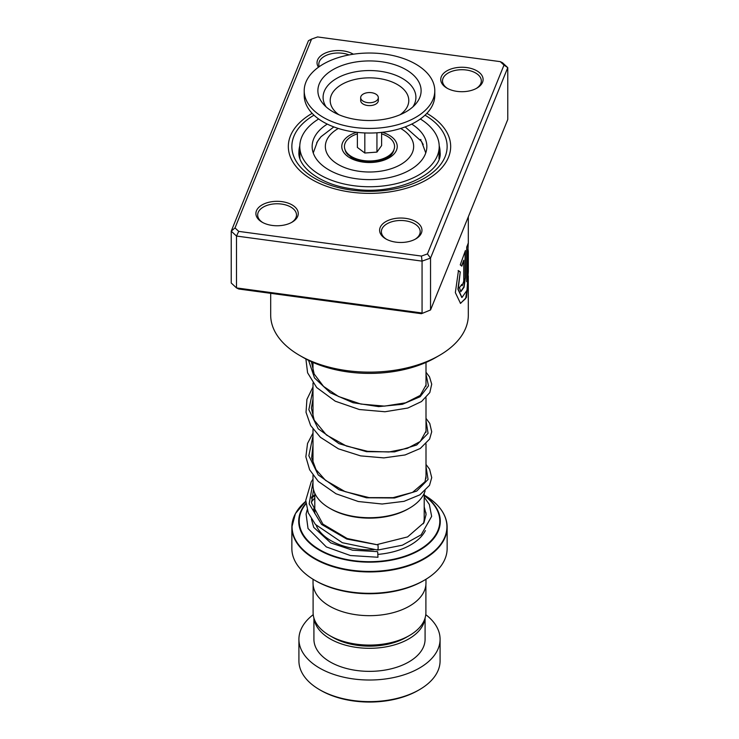 <?xml version="1.0" encoding="UTF-8"?>
<svg xmlns="http://www.w3.org/2000/svg" width="739" height="739" viewBox="0 0 739 739"><rect width="100%" height="100%" fill="white"/><g stroke="black" fill="none" stroke-linecap="round" stroke-linejoin="round"><path stroke-width="1.11" d="M425.895 584.706L425.895 612.52A56.395 32.562 180 0 1 409.378 635.549L406.182 637.387A51.878 29.948 180 0 1 332.818 637.387L329.622 635.549A56.395 32.562 180 0 1 313.105 612.52L313.105 584.706M409.378 635.549A56.395 32.562 180 0 1 329.622 635.549L332.818 637.387M409.461 508.164L408.214 508.885A54.741 31.601 180 0 1 330.795 508.885L329.539 508.164A56.506 32.627 0 0 0 409.461 508.164A56.506 32.627 0 0 0 425.137 490.816M347.598 153.536A22.059 12.739 0 0 0 348.023 154.941M348.245 154.174A22.059 12.739 0 0 0 347.967 154.811M443.64 513.808A77.641 44.83 180 0 1 447.141 527.119C446.799 514.612 439.169 503.943 424.26 495.102L424.26 495.102A77.438 44.709 0 0 1 424.251 558.324A77.438 44.709 0 0 1 314.74 558.324A77.438 44.709 0 0 1 305.761 501.328L295.424 513.568L291.859 527.119A77.641 44.83 180 0 1 295.36 513.808M424.398 580.189L423.151 580.909A75.877 43.804 180 0 1 315.849 580.909L314.602 580.189A77.641 44.83 0 0 0 424.398 580.189A77.641 44.83 0 0 0 447.141 548.495L447.141 527.119A77.641 44.83 180 0 1 399.217 568.531A77.641 44.83 180 0 1 314.602 558.813A77.641 44.83 180 0 1 291.859 527.119L291.859 548.495A77.641 44.83 0 0 0 314.602 580.189L315.849 580.909M425.969 579.256L425.969 583.071A56.469 32.599 180 0 1 391.107 613.194A56.469 32.599 180 0 1 329.576 606.128A56.469 32.599 180 0 1 313.031 583.071L313.031 579.256M391.033 154.811A22.059 12.739 0 0 0 390.755 154.174M390.977 154.941A22.059 12.739 0 0 0 391.402 153.536M312.994 475.251L312.994 485.098A56.506 32.627 0 0 0 329.539 508.164L330.786 508.885A54.741 31.601 180 0 1 330.786 508.885M419.41 689.69L418.163 690.411A68.819 39.73 180 0 1 320.837 690.411L319.59 689.69A70.584 40.756 0 0 0 419.41 689.69A70.584 40.756 0 0 0 440.084 660.878L440.084 639.263A70.584 40.756 0 0 0 425.775 614.663M314.057 618.478A55.582 32.091 0 0 0 330.194 638.902A55.582 32.091 0 0 0 388.945 646.274A55.582 32.091 0 0 0 424.943 618.478M313.918 618.026L313.918 639.263A55.582 32.091 0 0 0 330.194 661.959A55.582 32.091 0 0 0 390.774 668.915A55.582 32.091 0 0 0 425.082 639.263L425.082 618.026M313.225 614.663A70.584 40.756 0 0 0 298.916 639.263A70.584 40.756 0 0 0 319.59 668.084A70.584 40.756 0 0 0 396.51 676.915A70.584 40.756 0 0 0 440.084 639.263M298.916 639.263L298.916 660.878A70.584 40.756 0 0 0 319.59 689.69L320.837 690.411M457.09 91.387A21.172 12.221 180 0 1 446.947 88.126A21.172 12.221 180 0 1 443.418 73.54A21.172 12.221 180 0 1 466.743 67.572A21.172 12.221 180 0 1 482.281 76.126A21.172 12.221 180 0 1 476.895 88.126A21.172 12.221 180 0 1 457.09 91.387M476.239 88.486A19.408 11.205 0 0 0 481.329 80.92A19.408 11.205 0 0 0 466.346 70.011A19.408 11.205 0 0 0 442.513 80.92A19.408 11.205 0 0 0 447.594 88.486M395.965 242.161A21.172 12.221 180 0 1 385.813 238.9A21.172 12.221 180 0 1 382.285 224.314A21.172 12.221 180 0 1 405.619 218.356A21.172 12.221 180 0 1 421.156 226.91A21.172 12.221 180 0 1 415.761 238.9A21.172 12.221 180 0 1 395.965 242.161M415.115 239.26A19.408 11.205 0 0 0 420.195 231.695A19.408 11.205 0 0 0 405.212 220.785A19.408 11.205 0 0 0 381.379 231.695A19.408 11.205 0 0 0 386.469 239.26M272.257 225.441A21.172 12.221 180 0 1 262.105 222.19A21.172 12.221 180 0 1 258.576 207.594A21.172 12.221 180 0 1 281.91 201.636A21.172 12.221 180 0 1 297.447 210.19A21.172 12.221 180 0 1 292.053 222.19A21.172 12.221 180 0 1 272.257 225.441M291.406 222.55A19.408 11.205 0 0 0 296.487 214.984A19.408 11.205 0 0 0 281.504 204.066A19.408 11.205 0 0 0 257.671 214.984A19.408 11.205 0 0 0 262.761 222.55M318.481 67.203A21.172 12.221 180 0 1 322.213 54.751A21.172 12.221 180 0 1 343.035 50.852A21.172 12.221 180 0 1 353.344 54.206M349.094 54.926A19.408 11.205 0 0 0 342.637 53.291A19.408 11.205 0 0 0 318.805 64.201A19.408 11.205 0 0 0 319.266 66.649M439.372 355.422L435.631 357.584A93.52 53.993 180 0 1 348.189 371.985A93.52 53.993 180 0 1 303.369 357.584L299.628 355.422A98.814 57.051 0 0 0 346.979 370.636A98.814 57.051 0 0 0 439.372 355.422A98.814 57.051 0 0 0 468.314 315.082L468.286 275.869M350.997 192.14A81.17 46.862 180 0 1 288.33 146.507A81.17 46.862 180 0 1 312.144 113.353A81.17 46.862 180 0 0 288.33 146.507A81.17 46.862 180 0 0 350.997 192.14A81.17 46.862 180 0 0 450.67 146.507A81.17 46.862 180 0 1 350.997 192.14M467.999 249.283L468.258 243.214L466.697 247.103L466.697 281.744A98.814 57.051 0 0 0 467.611 278.27L467.611 249.921L468.073 249.283L468.314 251.454L468.314 271.573M468.323 271.573L466.983 290.325L461.958 297.494L458.208 289.263L460.258 271.906L458.457 270.64L455.353 292.616L460.526 303.406L466.429 297.411L468.314 279.49M463.769 260.211L463.769 281.106L462.198 285.753L461.764 284.423A98.814 57.051 0 0 1 459.418 287.656L460.84 291.674L464.064 287.231L465.413 277.725L465.413 250.539L460.24 264.876L461.866 266.095L463.769 260.211L461.542 266.022M235.011 227.917L231.233 231.15L231.233 283.019L236.498 287.914L422.061 312.994L422.061 261.126L236.498 236.046L231.233 231.15L308.459 40.691L311.562 39.102L235.011 227.917L238.725 231.381L421.442 256.073L427.438 253.92L503.989 65.106L500.275 61.642L317.558 36.95L311.562 39.102M421.442 313.706L430.541 309.955L421.442 313.706L238.725 289.004L236.498 287.914L236.498 236.046L238.725 231.381M500.275 61.642L502.502 62.732L507.767 67.628L430.541 258.087L422.061 261.126L421.442 256.073M427.438 253.92L430.541 258.087L430.541 309.955L507.767 119.496L507.767 67.628L503.989 65.106M426.856 113.353A81.17 46.862 180 0 1 450.67 146.507A81.17 46.862 180 0 0 426.856 113.353M270.686 293.328L270.686 315.082A98.814 57.051 0 0 0 299.628 355.422M462.041 285.66L461.469 284.866M460.683 291.628L463.796 286.935L465.071 277.679L465.071 251.472M460.379 303.369L465.635 298.621L467.889 284.173M466.697 280.543A98.463 56.848 0 0 0 467.26 278.252L467.611 278.27M467.26 278.252L467.611 249.921M467.26 249.902L468.073 249.283M461.801 297.457L457.894 289.189L460.258 271.906M459.935 271.823L458.134 270.557M420.242 139.523L423.216 144.493M318.648 118.988A69.706 40.239 0 0 0 299.794 146.507A69.706 40.239 0 0 0 338.693 182.607A69.706 40.239 0 0 0 411.965 178.422A69.706 40.239 0 0 0 439.206 146.507L438.994 158.673M299.886 158.303L299.794 146.507M316.671 142.793L319.59 138.415M327.285 124.097A57.346 33.107 0 0 0 312.154 146.507A57.346 33.107 0 0 0 344.152 176.215A57.346 33.107 0 0 0 404.436 172.769A57.346 33.107 0 0 0 426.846 146.507A57.346 33.107 0 0 0 411.715 124.097M439.206 146.507A69.706 40.239 0 0 0 420.352 118.988M377.481 549.567C378.137 549.927 378.294 548.375 377.962 544.911L347.154 538.509L322.86 524.08L311.525 502.908L313.539 489.634M311.415 519.027L313.715 527.341L330.702 542.879L352.549 550.195L377.472 551.627L377.721 552.135L377.962 557.252L350.388 555.525L326.324 546.925L308.024 528.514L306.085 514.039L307.175 509.827M312.994 479.158L311.23 481.791L305.743 500.395L308.255 512.875L315.405 524.422L342.351 542.722L377.749 550.065L402.376 545.197L421.202 534.777L431.65 516.367L429.35 504.497L424.204 497.125M366.128 102.351A8.822 5.09 0 0 0 378.322 97.65A8.822 5.09 0 0 0 372.872 92.938A8.822 5.09 0 0 0 360.678 97.65A8.822 5.09 0 0 0 366.128 102.351M360.678 97.65L360.678 100.532A8.822 5.09 0 0 0 366.128 105.234A8.822 5.09 0 0 0 378.322 100.532L378.322 97.65M304.209 90.731L304.209 95.34A65.291 37.698 0 0 0 344.54 130.175A65.291 37.698 0 0 0 434.791 95.34L434.791 90.731A65.291 37.698 0 0 0 394.46 55.896A65.291 37.698 0 0 0 304.209 90.731A65.291 37.698 0 0 0 344.54 125.565A65.291 37.698 0 0 0 434.791 90.731M389.231 63.194A51.619 29.8 0 0 0 331.58 70.51A51.619 29.8 0 0 0 323.516 104.264A51.619 29.8 0 0 0 349.769 118.268A51.619 29.8 0 0 0 415.484 104.264A51.619 29.8 0 0 0 389.231 63.194M357.38 132.383L357.38 147.43L364.826 153.028L376.945 152.105L381.62 145.583L381.62 132.383M376.945 152.105L376.945 132.789M364.826 153.028L364.826 132.937M381.62 133.851A25.061 14.466 180 0 1 389.37 137.694A25.061 14.466 180 0 1 390.857 154.082A25.061 14.466 180 0 1 349.63 155.319A25.061 14.466 180 0 1 348.143 154.082A25.061 14.466 180 0 1 357.38 133.851M424.204 493.282L424.204 518.233A54.704 31.583 180 0 1 423.364 523.739M374.036 549.714A54.704 31.583 180 0 1 330.823 540.569A54.704 31.583 180 0 1 316.181 525.309M338.323 128.457A44.155 25.495 0 0 0 338.277 164.538A44.155 25.495 0 0 0 400.723 164.538A44.155 25.495 0 0 0 400.723 128.484A44.155 25.495 0 0 0 400.677 128.457M382.294 132.309A27.731 16.009 180 0 1 389.111 135.191A27.731 16.009 180 0 1 389.111 157.832A27.731 16.009 180 0 1 349.889 157.832A27.731 16.009 180 0 1 356.706 132.309M345.076 149.74A24.599 14.198 0 0 0 346.628 153.287L351.653 157.656C362.988 165.157 387.901 161.721 392.372 153.287A24.599 14.198 0 0 0 393.924 149.74M313.752 511.397A58.233 33.624 180 0 1 314.796 509.596M424.204 495.342A70.787 40.867 180 0 1 417.055 551.562A70.787 40.867 180 0 1 319.442 550.186A70.787 40.867 180 0 1 305.891 503.351M305.937 503.795A70.288 40.58 0 0 0 319.793 549.816A70.288 40.58 0 0 0 416.491 551.303A70.288 40.58 0 0 0 424.204 495.629M424.204 509.596A58.233 33.624 180 0 1 426.015 513.014M425.378 530.584A58.233 33.624 180 0 1 378.054 554.37M314.796 495.629A70.288 40.58 0 0 0 311.47 498.215M311.498 497.855A70.787 40.867 180 0 1 314.796 495.342M314.74 495.102A77.438 44.709 0 0 0 311.59 497.033L314.796 495.065M299.812 145.814A70.584 40.756 0 0 0 298.916 152.271C297.632 166.718 320.375 185.064 352.752 188.925C396.751 196.278 443.151 172.621 440.084 152.271A70.584 40.756 0 0 0 439.188 145.814M425.017 115.173A77.641 44.83 180 0 1 437.137 168.52A77.641 44.83 180 0 1 351.801 190.154A77.641 44.83 180 0 1 294.953 159.042A77.641 44.83 180 0 1 313.983 115.173M377.962 544.911L346.767 539.036L321.548 524.394L309.17 503.869L312.994 482.022M426.006 466.503L428.066 479.445L416.713 491.084L394.534 497.984L366.516 497.79L339.007 489.754L318.213 474.891L308.837 455.769L312.994 435.918M426.006 420.399L428.066 433.34L416.713 444.98L394.534 451.88L366.516 451.686L339.007 443.649L318.213 428.786L308.837 409.665L312.994 389.813M426.006 374.285L428.5 385.869L420.131 396.714L402.441 404.279L378.627 406.616L353.02 402.727L330.268 392.751L314.491 377.925L308.579 360.373M412.87 106.896A46.409 26.798 0 0 0 387.245 72.588A46.409 26.798 0 0 0 337.15 78.14A46.409 26.798 0 0 0 326.13 106.896M400.168 114.702A39.287 22.678 0 0 0 384.52 79.572A39.287 22.678 0 0 0 338.083 86.906A39.287 22.678 0 0 0 338.832 114.702M426.006 362.433L426.006 386.22M426.006 397.748L426.006 432.324M426.006 443.853L426.006 478.438M425.756 152.936L421.516 141.408L405.166 126.914M333.834 126.914L321.003 136.724L317.502 141.38L313.244 152.936M312.994 362.433L312.994 371.126M312.994 383.042L312.994 417.23M312.994 429.147L312.994 463.335M314.796 493.282L314.796 513.587M468.314 243.537L468.314 216.786M467.963 249.283L467.963 243.741M299.794 153.971A7.057 7.057 0 0 0 299.184 155.467M439.65 156.298A7.057 7.057 0 0 0 439.169 155.245M420.925 139.542A7.057 7.057 0 0 0 420.667 140.114M426.006 475.971L425.045 481.68L412.538 492.386L393.046 497.661L369.112 497.624L345.159 491.657L325.511 480.35L316.015 469.616L311.646 457.866L312.994 444.97M426.006 429.867L426.089 431.003L420.306 441.451L407.392 448.333L388.917 451.982L367.56 451.307L346.397 446.033L326.426 434.985L314.214 420.205L311.387 408.205L312.994 398.866M426.006 383.763L426.089 384.936L420.205 395.43L405.591 402.82L384.585 406.117L360.863 404.057L338.517 396.501L323.543 386.405L314.186 374.036L311.387 361.713M377.675 544.403L407.614 536.902L423.974 522.667L426.089 514.427L424.204 506.815M314.796 506.991L313.188 509.984M314.796 497.984L311.442 501.901M426.006 464.462L429.59 469.219L431.724 477.634L429.525 485.32L419.826 494.862L404.03 501.338L382.128 504.016L358.313 501.513L335.986 493.763L318.297 481.422L309.613 469.745L305.854 456.831L307.544 443.455L312.994 433.054M426.006 418.357L429.747 423.401L431.715 431.779L429.599 439.077L420.269 448.481L405.046 454.965L383.855 457.894L360.595 455.88L338.444 448.841L320.403 437.294L310.639 425.535L306.029 412.307L306.916 399.402L312.994 386.95M426.006 372.244L429.507 376.862L431.715 384.178L429.821 392.548L421.516 401.536L407.882 408.02L384.954 411.752L359.33 409.517L335.257 401.194L316.698 387.559L307.59 372.789L305.881 358.988M352.364 158.044L348.143 154.082M350.97 156.733L350.97 157.241M388.03 156.733L388.03 157.241M386.636 158.044L390.857 154.082"/></g></svg>
